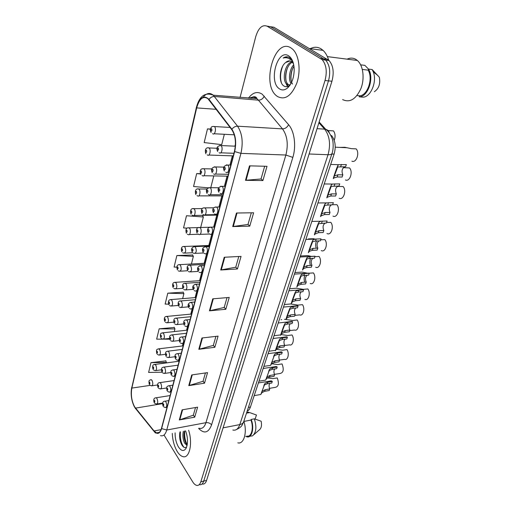 <?xml version="1.0" encoding="UTF-8"?>
<svg xmlns="http://www.w3.org/2000/svg" width="511" height="511" viewBox="0 0 511 511"><rect width="100%" height="100%" fill="white"/><g stroke="black" fill="none" stroke-linecap="round" stroke-linejoin="round"><path stroke-width="0.77" d="M330.936 135.575L331.626 135.619C335.318 140.487 336.149 146.651 334.105 154.098L250.416 407.043C249.675 409.209 248.589 410.569 247.171 411.125M177.234 451.507C178.997 454.336 180.862 456.029 182.836 456.598C189.402 458.955 192.986 443.299 188.623 430.275C192.986 443.299 189.402 458.955 182.836 456.598C180.862 456.029 178.997 454.336 177.234 451.507C174.27 446.422 172.616 440.386 172.271 433.392C172.616 440.386 174.27 446.422 177.234 451.507M277.301 96.407C284.927 100.456 291.423 96.042 296.795 83.165C301.011 71.023 299.152 55.29 292.835 49.363L290.963 47.906C274.714 37.15 261.236 84.289 276.489 95.768L277.301 96.407C284.927 100.456 291.423 96.042 296.795 83.165C301.011 71.023 299.152 55.29 292.835 49.363L290.963 47.906C274.714 37.15 261.236 84.289 276.489 95.768L277.301 96.407M134.565 406.769C131.621 400.988 130.714 394.76 131.851 388.092L196.678 107.898C199.341 98.674 203.091 95.608 207.913 98.687L231.764 129.628C235.45 135.332 236.344 142.582 234.447 151.377L161.482 428.352C160.397 432.07 158.729 433.577 156.481 432.874L154.06 430.952L134.565 406.769M134.502 407.024L154.015 431.246C157.337 434.797 159.873 433.916 161.623 428.588L234.651 151.556C236.606 142.537 235.686 135.108 231.898 129.257L209.025 99.402C203.812 94.605 199.635 97.39 196.499 107.744L131.723 387.887C130.561 394.716 131.487 401.097 134.502 407.024M164.018 435.008L192.666 481.79C193.931 483.821 195.259 485.022 196.658 485.373C198.53 485.725 199.922 484.53 200.836 481.777L203.717 481.1C202.797 483.847 201.391 485.048 199.52 484.696C201.391 485.048 202.797 483.847 203.717 481.1L328.484 80.879C330.777 72.045 329.831 65.114 325.641 60.094L270.543 26.725L267.074 26.15M165.807 360.919L150.981 362.638L148.612 372.449L161.942 372.219M174.27 327.455L159.157 328.822L156.66 339.157L162.722 339.163M183.187 292.19L167.774 293.173L165.142 304.071L168.566 304.147M192.602 254.989L176.87 255.538L174.091 267.049L176.832 267.17M200.836 481.777L325.015 80.508C327.296 71.642 326.344 64.693 322.166 59.659L267.215 26.227C262.322 24.387 258.509 27.83 255.768 36.556L240.061 97.46M236.452 213.01L253.622 212.774L249.77 226.143L232.709 226.571L236.452 213.01M249.483 165.845L267.01 166.311L262.903 180.562L245.484 180.319L249.483 165.845M201.934 338.001L218.076 336.123L214.856 347.295L198.811 349.307L201.934 338.001M191.727 374.946L207.555 372.64L204.509 383.199L188.776 385.626L191.727 374.946M182.088 409.854L197.604 407.171L194.723 417.168L179.297 419.959L182.088 409.854M224.233 257.25L241.051 256.394L237.43 268.971L220.714 269.993L224.233 257.25M212.748 298.839L229.222 297.44L225.811 309.283L209.44 310.829L212.748 298.839M200.363 173.663L196.678 173.593L193.56 186.496L208.175 187.831M210.475 129.047L207.485 128.881L204.176 142.575L221.71 144.639L224.335 134.291M200.689 227.484L203.352 216.983L186.489 215.738L183.545 227.919L187.135 228.155M225.811 309.283L224.22 307.379M227.018 297.626L224.201 307.456L209.44 310.829M237.43 268.971L235.756 267.138M238.797 256.509L235.731 267.215L220.714 269.993M194.723 417.168L193.35 415.117M195.521 407.535L193.324 415.207L179.297 419.959M204.509 383.199L203.071 381.193M205.435 372.947L203.046 381.276L188.776 385.626M214.856 347.295L213.349 345.334M215.917 336.372L213.323 345.417L198.811 349.307M262.903 180.562L261.038 178.914M264.666 166.247L261.019 178.971L245.484 180.319M249.77 226.143L248.001 224.393M251.323 212.806L247.982 224.463L232.709 226.571M176.87 255.538L193.356 256.369L191.421 264.008M193.356 256.369L192.494 254.797M167.774 293.173L183.903 293.633L182.631 298.641M183.903 293.633L183.091 291.992M163.52 339.17L169.678 339.176M159.157 328.822L174.941 328.95L174.277 331.575M174.941 328.95L174.181 327.244M150.981 362.638L166.439 362.459L166.318 362.919M166.439 362.459L165.717 360.702M203.352 216.983L202.433 215.495M213.77 175.912L210.781 187.697M196.678 173.593L200.497 173.97M207.485 128.881L210.436 129.251M179.636 436.803L181.929 445.081M202.362 484.026C204.247 484.371 205.652 483.17 206.578 480.429L331.939 81.249C334.239 72.441 333.287 65.536 329.09 60.528L273.845 27.217L270.543 26.725L325.641 60.094C329.831 65.114 330.777 72.045 328.484 80.879L203.717 481.1L206.578 480.429M269.489 388.334L275.263 387.37C278.604 386.635 279.262 383.493 277.23 377.936L272.887 378.625L267.323 377.936M269.744 388.935L269.201 390.519L264.73 391.279L261.836 392.716L260.821 394.486L264.973 383.384L267.809 382.164L272.306 381.436L271.756 383.039L267.266 383.774L264.449 384.949L261.6 392.352L262.354 391.171L265.266 389.689L269.744 388.935C268.843 386.731 268.863 384.872 269.795 383.359M269.584 381.129L271.271 380.861L272.306 381.436M274.445 374.365L279.945 373.509C283.426 372.806 284.129 369.613 282.053 363.928L277.684 364.573L271.635 363.749M279.536 360.089L284.723 359.342C287.897 360.594 289.571 353.484 286.99 349.607L282.583 350.207L276.215 349.294M284.57 345.519L289.603 344.855C292.886 346.228 294.713 338.882 292.03 334.967L287.597 335.51L281.05 334.539M274.599 374.71L274.049 376.332L269.54 377.041L266.633 378.44L265.663 380.095L269.846 368.897L272.695 367.716L277.218 367.039L276.662 368.68L272.139 369.364L269.31 370.494L266.442 377.968L267.17 376.863L270.089 375.413L274.599 374.71C273.666 372.423 273.711 370.513 274.733 368.974M274.477 366.783L276.272 366.515L277.218 367.039M279.568 360.159L279 361.82L274.464 362.478L271.545 363.832L270.619 365.371L274.835 354.066L277.69 352.935L282.251 352.309L281.676 353.989L277.122 354.621L274.279 355.701L271.392 363.244L272.088 362.216L275.027 360.817L279.568 360.159C278.597 357.789 278.667 355.816 279.785 354.251M279.485 352.105L281.395 351.843L282.251 352.309M284.653 345.27L284.071 346.969L279.504 347.576L276.572 348.885L275.691 350.31C274.375 353.133 278.035 342.702 279.3 339.834L279.939 338.882L282.807 337.809L287.399 337.241L286.812 338.959L282.225 339.534L279.37 340.562L276.464 348.176L277.128 347.231L280.079 345.87L284.653 345.27C283.637 342.804 283.739 340.773 284.966 339.189M284.608 337.081L286.645 336.832L287.399 337.241M289.858 330.036L289.264 331.773L284.659 332.322L281.721 333.581L280.884 334.884C279.504 337.86 283.241 327.161 284.525 324.268L285.164 323.342L288.044 322.326L292.669 321.809L292.068 323.565L287.444 324.089L284.582 325.06L281.65 332.757L282.289 331.888L285.253 330.579L289.858 330.036C288.798 327.462 288.939 325.379 290.28 323.77M289.865 321.7L292.024 321.464L292.669 321.809M187.064 445.528L184.548 443.037C182.906 439.434 182.497 435.513 183.328 431.284M187.198 444.864L185.653 442.813C183.998 439.179 183.602 435.263 184.452 431.067M175.101 432.849C175.03 438.234 176.161 442.954 178.505 447.016C181.348 451.162 183.871 451.596 186.055 448.319C188.118 443.561 187.971 437.742 185.608 430.85M179.968 431.923C179.201 436.375 179.738 440.546 181.571 444.442C183.36 447.61 185.059 448.396 186.681 446.806M246.928 436.094C251.508 437.429 253.999 427.726 250.952 420.074L243.881 421.428M253.929 434.618L259.39 429.808C261.351 428.339 261.939 425.478 261.159 421.224L254.344 418.828L251.163 419.442L250.952 420.074M250.147 436.202L252.511 435.87C256.247 432.613 256.861 426.934 254.344 418.828M245.689 436.349L246.992 436.854C251.961 438.304 254.587 427.611 251.163 419.442M246.289 413.801L246.494 413.169L249.662 412.588L246.845 412.102M237.813 442.845C243.888 444.615 247.49 432.108 243.83 421.262M255.104 419.071L256.471 415.028L249.662 412.588M183.928 447.285C181.105 443.574 179.929 438.425 180.396 431.84M187.211 444.806C185.116 440.859 184.311 436.26 184.79 431.003M181.437 444.187C180.121 440.846 179.546 437.25 179.712 433.405M185.653 442.826L184.081 433.207M328.688 60.157C327.398 55.942 325.533 52.684 323.086 50.378L320.857 48.705C317.472 46.801 313.952 46.782 310.305 48.66M342.632 99.575C349.76 102.979 355.848 99.326 360.9 88.62C364.873 78.541 363.232 65.478 357.387 60.49L355.713 59.289C352.967 57.781 350.099 57.737 347.103 59.161M293.474 63.683L291.481 61.537C289.577 60.413 287.648 60.732 285.7 62.495L289.986 60.937M290.082 85.037L286.607 84.091C281.887 79.933 284.78 63.862 291.781 61.742M289.903 85.305L287.923 84.226C283.413 80.08 285.847 65.223 292.349 62.24M290.995 83.517C288.204 79.224 289.405 69.362 293.704 64.731M292.548 84.021C291.513 82.693 290.919 80.463 290.778 77.34C290.951 72.703 292.011 69.011 293.959 66.251M293.033 62.157L289.584 57.66C287.521 56.421 285.387 56.542 283.19 58.037C285.834 57.277 288.293 57.807 290.555 59.64M279.434 88.831C282.015 90.543 284.704 90.262 287.514 87.994C291.858 83.83 294.087 77.615 294.195 69.349C293.902 62.757 292.075 58.267 288.715 55.884C277.396 48.123 268.205 82.022 279.434 88.831M285.7 62.495C279.428 67.018 278.527 82.06 283.381 85.605C285.266 87.119 287.265 87.049 289.392 85.388L290.676 84.085M356.991 95.557L359.527 95.8C367.498 95.678 373.388 78.528 368.118 70.141L362.337 69.439M374.352 91.705C378.881 88.62 380.542 83.791 379.334 77.206L372.142 69.541L368.469 69.094L368.118 70.141M359.527 95.8L359.188 96.815L362.829 97.16C370.699 97.352 377.373 81.53 373.247 71.808L372.142 69.541M359.188 96.815C367.914 97.103 374.486 78.023 368.469 69.094M360.99 65.529L361.194 64.903L364.854 65.363L368.54 69.1M361.194 64.903L360.721 64.967M283.19 58.037L287.578 56.874M281.363 82.673C279.951 77.525 280.405 72.006 282.724 66.104M287.955 86.295L286.901 84.123M286.007 80.406C285.451 76.407 285.943 72.23 287.482 67.88M291.142 80.604C290.663 76.81 291.142 72.856 292.573 68.736M287.469 86.487L286.019 83.389M289.654 330.623L294.585 330.036C297.983 331.537 299.976 323.948 297.191 319.988L292.726 320.48L284.429 319.286M281.695 319.579L281.044 319.803M294.86 315.389L299.682 314.878C303.189 316.513 305.361 308.663 302.474 304.658L297.977 305.093L290.714 303.956L286.237 304.384M304.895 299.363C308.516 301.151 310.88 293.027 307.877 288.971L303.349 289.347L296.297 288.21L291.57 288.594M307.533 273.213L302.027 272.088L297.032 272.427M309.168 273.206L313.409 272.912C316.533 277.007 313.958 285.425 310.222 283.477M311.352 256.394L307.897 255.589L302.64 255.87M314.904 256.694L319.068 256.471C322.32 260.61 319.522 269.335 315.67 267.221M295.186 314.431L294.579 316.213L289.941 316.705L286.984 317.912L286.198 319.094C284.761 322.224 288.568 311.25 289.884 308.331L290.51 307.43L293.403 306.466L298.06 306.012L297.447 307.814L292.797 308.274L289.922 309.187L286.965 316.961L287.572 316.181L290.548 314.923L295.186 314.431C294.081 311.755 294.259 309.609 295.722 307.986M295.243 305.955L298.06 306.012M300.64 298.456L300.021 300.276L295.352 300.711L292.381 301.867L291.647 302.921C290.139 306.217 294.029 294.949 295.371 292.005L295.997 291.123L298.897 290.222L303.585 289.833L302.959 291.679L298.271 292.075L295.39 292.924L292.407 300.787L292.982 300.085L295.971 298.884L300.64 298.456C299.491 295.665 299.714 293.455 301.311 291.819M300.762 289.82L303.585 289.833M306.23 282.091L305.591 283.956L300.89 284.327L297.907 285.425L297.223 286.352C295.652 289.82 299.625 278.24 300.992 275.269L301.611 274.413L304.524 273.583L309.251 273.257L308.599 275.142L302.793 275.595L300.992 276.266L297.983 284.218L301.522 282.455L306.23 282.091C305.029 279.178 305.303 276.898 307.047 275.257M297.836 284.231L297.351 286.096M304.722 282.206C303.956 279.824 303.975 277.562 304.786 275.416M306.415 273.289L309.251 273.257M334.22 140.276C335.548 136.635 335.299 133.505 333.479 130.893L328.036 130.541M314.061 238.72L308.389 238.905M320.678 239.793L324.875 239.627C328.254 243.804 325.213 252.856 321.247 250.562M319.496 221.263L314.795 221.365M326.593 222.47L330.815 222.368C334.328 226.577 331.051 235.954 326.976 233.514M332.655 204.713L336.909 204.681C340.498 208.839 337.139 218.453 332.974 216.102M337.273 186.419L343.156 186.547C346.828 190.66 343.379 200.516 339.119 198.255M343.341 167.672L349.562 167.947C353.318 172.009 349.78 182.12 345.423 179.961M351.887 161.189C356.346 163.252 359.974 152.872 356.135 148.867L351.357 148.65L344.829 147.296L339.617 147.398M311.959 265.324L311.301 267.234L306.568 267.54L303.572 268.575L302.94 269.38C301.305 273.021 305.354 261.121 306.753 258.112L307.367 257.288L310.292 256.522L315.051 256.267L314.386 258.202L308.056 258.643L306.734 259.186L303.675 267.291L307.22 265.618L311.959 265.324C310.707 262.277 311.033 259.933 312.936 258.285M310.394 265.42C309.609 262.954 309.666 260.623 310.567 258.419M312.215 256.343L315.051 256.267M317.823 248.135L317.159 250.096L312.387 250.326L309.385 251.303L308.804 251.98C307.098 255.807 311.231 243.562 312.662 240.528L313.275 239.729L315.587 239.071L320.997 238.848L320.32 240.834L315.53 241.032L312.617 241.671L309.5 249.93L313.051 248.359L317.823 248.135C316.526 244.954 316.916 242.54 318.979 240.892M316.2 248.212C315.402 245.663 315.498 243.255 316.488 240.994M318.193 238.956L320.997 238.848M323.846 230.518L323.156 232.524L318.353 232.684L314.802 234.159C313.051 238.1 317.28 225.511 318.723 222.483L320.665 221.231L327.097 220.995L326.401 223.032L318.66 223.709L315.485 232.135L319.036 230.665L323.846 230.518C322.492 227.184 322.946 224.699 325.194 223.058M330.017 212.442L329.314 214.505L324.472 214.582L320.921 215.949C319.215 219.749 323.552 206.827 324.945 203.972L326.376 202.893L333.351 202.675L332.635 204.764L324.855 205.281L321.617 213.873L325.175 212.512L330.017 212.442C328.618 208.948 329.135 206.393 331.575 204.77M336.347 193.905L335.625 196.02L330.751 196.013L327.2 197.265C325.539 200.912 329.991 187.639 331.326 184.969L332.399 184.049L339.77 183.877L339.036 186.023L331.211 186.368L327.915 195.138L331.473 193.886L336.347 193.905C334.897 190.239 335.497 187.607 338.135 186.01M342.843 174.877L342.102 177.049L337.196 176.953L333.638 178.09C332.029 181.571 336.602 167.94 337.88 165.462L338.678 164.695L346.356 164.587L345.608 166.784L337.739 166.95L334.379 175.899L337.937 174.775L342.843 174.877C341.348 171.025 342.025 168.323 344.88 166.765M248.391 407.408L250.416 407.043M331.843 154.009L334.105 154.098M131.851 388.092L150.068 385.377M248.429 98.169C252.773 92.421 257.359 91.086 262.188 94.177L288.594 124.697C294.457 131.289 296.399 146.133 292.835 157.394L211.58 424.839C208.59 432.708 204.406 434.037 199.028 428.838L198.613 428.371M209.025 99.402C210.462 97.409 212.269 96.432 214.454 96.483L258.425 100.162L256.778 98.585C254.389 96.879 251.923 96.764 249.381 98.253M154.041 431.367L135.453 408.404M251.661 98.444L252.926 96.854M234.651 151.556L240.924 153.364L166.746 430.019L161.623 428.588M231.898 129.257C233.431 127.213 235.316 126.185 237.551 126.185C242.22 133.301 243.345 142.358 240.924 153.364L285.873 155.031C288.472 144.466 287.348 135.747 282.5 128.887L258.425 100.162C261.032 100.111 262.98 98.77 264.27 96.132M155.395 433.028L154.015 431.246M199.239 428.25C202.228 429.036 204.457 427.177 205.933 422.686L166.746 430.019C165.379 434.618 163.29 436.496 160.473 435.64M203.18 97.179C206.47 93.04 209.836 92.382 213.272 95.193L237.551 126.185L282.5 128.887C285.164 128.772 287.195 127.38 288.594 124.697M196.499 107.744L196.435 107.291C199.494 96.017 205.109 91.986 213.272 95.193L257.014 98.597C255.877 96.189 253.68 96.1 250.416 98.342M196.416 107.38L131.723 387.887M267.215 26.227L270.543 26.725M325.015 80.508L331.939 81.249M320.684 58.49L327.602 59.365M211.58 424.839C210.174 423.159 208.296 422.437 205.933 422.686L285.873 155.031L292.835 157.394M196.678 107.898L216.217 109.328M235.45 144.172L234.926 146.165M232.377 155.855L229.956 165.079M227.05 176.148L224.361 186.355M221.857 195.892L218.932 207.019M216.805 215.118L213.655 227.108M211.803 234.134L208.82 245.491M206.687 253.616L204.138 263.312M201.704 272.561L199.571 280.68M196.856 291.002L195.119 297.613M192.136 308.957L190.782 314.124M187.543 326.446L186.547 330.24M183.066 343.481L182.414 345.966M178.703 360.083L178.377 361.315M135.492 408.117L162.6 403.639M154.06 430.952L161.067 429.649M213.291 298.794L209.989 310.745M202.465 337.937L199.347 349.205M192.251 374.87L189.306 385.505M182.599 409.765L179.815 419.825M224.789 257.225L221.276 269.929M237.021 212.998L233.278 226.526M250.058 165.858L246.066 180.3M232.85 430.045C235.935 430.735 238.247 428.921 239.8 424.603L223.09 427.848M243.715 421.626L243.626 421.882C243.064 423.274 241.786 424.181 239.8 424.603L328.03 154.724C330.821 144.383 329.684 135.856 324.613 129.136L317.044 128.67M319.145 121.976L325.724 129.302L324.613 129.136L318.896 122.768M332.029 153.447L331.978 153.607C331.582 154.418 330.266 154.788 328.03 154.724L309.091 153.99M236.459 429.527C242.355 426.723 242.182 424.807 243.626 421.882L331.978 153.607C333.9 148.586 332.974 140.723 332.687 140.595C332.961 140.487 330.457 132.375 325.724 129.302C327.672 129.813 328.867 131.027 329.327 132.937M150.713 379.711L152.01 380.286C153.191 383.454 153.013 385.313 151.473 385.869L149.697 385.038M149.289 383.863C149.966 384.163 150.1 383.614 149.691 382.215C149.014 381.915 148.88 382.458 149.289 383.863M155.587 397.852L156.219 397.775L156.934 398.465C158.129 401.646 157.963 403.518 156.423 404.073L154.571 403.205M154.597 400.42C153.907 400.081 153.773 400.63 154.188 402.055C154.878 402.393 155.018 401.844 154.597 400.42M164.478 401.25L165.155 401.167L165.903 401.876C167.148 405.14 166.963 407.043 165.36 407.599L163.482 406.718M163.52 403.875C162.798 403.524 162.651 404.08 163.086 405.542C163.807 405.894 163.948 405.338 163.52 403.875M261.249 393.566L261.785 391.969M263.785 386.003L264.328 384.393M267.266 383.774L267.809 382.164M264.73 391.279L265.266 389.689M154.463 364.471L155.766 365.014C156.973 368.239 156.775 370.13 155.172 370.679L153.46 369.894M153.013 368.648C153.702 368.929 153.837 368.367 153.421 366.962C152.732 366.681 152.591 367.243 153.013 368.648M158.301 348.853L159.611 349.364C160.856 352.654 160.633 354.577 158.959 355.119L157.318 354.378M156.82 353.063C157.529 353.318 157.669 352.743 157.241 351.332C156.538 351.076 156.398 351.651 156.82 353.063M162.236 332.846L163.558 333.332C164.829 336.685 164.587 338.64 162.837 339.176L161.278 338.48M160.722 337.088C161.444 337.324 161.591 336.736 161.157 335.318C160.435 335.088 160.288 335.676 160.722 337.088M166.267 316.437L167.602 316.89C168.905 320.32 168.643 322.3 166.81 322.837L165.334 322.185M164.727 320.716C165.462 320.927 165.609 320.32 165.168 318.902C164.433 318.698 164.286 319.298 164.727 320.716M159.426 382.688L160.096 382.618L160.786 383.276C162.013 386.514 161.821 388.417 160.218 388.967L158.423 388.136M158.423 385.243C157.714 384.93 157.573 385.492 158.001 386.923C158.704 387.236 158.844 386.68 158.423 385.243M163.36 367.147L164.076 367.083L164.734 367.703C165.992 371.012 165.781 372.941 164.101 373.49L162.377 372.698M162.338 369.696C161.617 369.402 161.476 369.977 161.904 371.414C162.632 371.708 162.773 371.133 162.338 369.696M167.391 351.223L168.157 351.166L168.777 351.74C170.074 355.119 169.837 357.08 168.081 357.617L166.433 356.876M166.356 353.759C165.621 353.491 165.468 354.078 165.909 355.522C166.65 355.79 166.797 355.202 166.356 353.759M168.515 385.792L169.237 385.722L169.952 386.393C171.23 389.721 171.025 391.656 169.345 392.205L167.531 391.369M167.538 388.405C166.797 388.079 166.65 388.654 167.091 390.117C167.832 390.449 167.978 389.874 167.538 388.405M266.052 379.264L266.601 377.635M268.652 371.529L269.201 369.881M272.139 369.364L272.695 367.716M269.54 377.041L270.089 375.413M172.648 369.951L173.421 369.881L174.104 370.513C175.414 373.911 175.19 375.879 173.427 376.415L171.69 375.623M171.658 372.551C170.904 372.251 170.751 372.832 171.198 374.308C171.958 374.608 172.105 374.026 171.658 372.551M270.964 364.637L271.526 362.97M273.628 356.716L274.19 355.03M277.122 354.621L277.69 352.935M274.464 362.478L275.027 360.817M176.895 353.701L177.713 353.638L178.358 354.232C179.706 357.7 179.457 359.699 177.611 360.229L175.956 359.482M175.88 356.288C175.113 356.014 174.954 356.614 175.414 358.09C176.186 358.371 176.34 357.77 175.88 356.288M275.997 349.665L276.572 347.959M278.719 341.559L279.3 339.834M282.225 339.534L282.807 337.809M279.504 347.576L280.079 345.87M181.252 337.024L182.12 336.973L182.727 337.522C184.107 341.067 183.832 343.098 181.903 343.622L180.338 342.926M180.217 339.604C179.431 339.355 179.272 339.968 179.738 341.45C180.53 341.706 180.69 341.093 180.217 339.604M281.146 334.335L281.733 332.591M283.931 326.037L284.525 324.268M287.444 324.089L288.044 322.326M284.659 332.322L285.253 330.579M171.53 334.89L172.929 335.382C174.251 338.825 173.995 340.818 172.156 341.348L170.597 340.658M170.476 337.413C169.722 337.171 169.569 337.777 170.016 339.221C170.776 339.464 170.923 338.863 170.476 337.413M170.406 299.612L171.747 300.034C173.082 303.534 172.795 305.546 170.878 306.076L169.505 305.482M168.828 303.93C169.582 304.109 169.735 303.489 169.282 302.065C168.528 301.886 168.381 302.506 168.828 303.93M174.653 282.353L175.995 282.743C177.368 286.32 177.055 288.37 175.056 288.887L173.785 288.351M173.037 286.709C173.81 286.863 173.964 286.224 173.504 284.799C172.731 284.646 172.577 285.285 173.037 286.709M179.016 264.641L180.357 265.005C181.763 268.658 181.424 270.741 179.335 271.252L178.179 270.773M177.355 269.041C178.147 269.163 178.307 268.511 177.834 267.081C177.049 266.959 176.889 267.611 177.355 269.041M183.494 246.462L184.835 246.794C186.279 250.524 185.908 252.645 183.73 253.156L182.695 252.734M181.788 250.907C182.599 250.997 182.766 250.326 182.28 248.895C181.475 248.806 181.309 249.477 181.788 250.907M175.778 318.136L177.183 318.596C178.543 322.115 178.262 324.14 176.333 324.664L174.871 324.025M174.698 320.653C173.925 320.435 173.772 321.055 174.232 322.505C175.005 322.722 175.158 322.109 174.698 320.653M180.134 300.947L181.546 301.375C182.944 304.971 182.631 307.028 180.619 307.545L179.259 306.958M179.029 303.451C178.243 303.266 178.084 303.904 178.55 305.354C179.342 305.546 179.502 304.914 179.029 303.451M184.605 283.305L186.023 283.701C187.46 287.38 187.122 289.469 185.014 289.973L183.768 289.45M183.481 285.802C182.67 285.649 182.504 286.294 182.989 287.757C183.794 287.917 183.96 287.265 183.481 285.802M189.204 265.19L190.622 265.554C192.091 269.316 191.727 271.443 189.524 271.941L188.399 271.475M188.048 267.681C187.218 267.553 187.052 268.224 187.537 269.687C188.367 269.814 188.533 269.144 188.048 267.681M185.723 319.912L187.205 320.378C188.629 324 188.323 326.069 186.298 326.58L184.841 325.941M184.669 322.486C183.858 322.262 183.698 322.895 184.177 324.376C184.982 324.606 185.148 323.974 184.669 322.486M286.422 318.64L287.022 316.852M289.277 310.145L289.884 308.331M292.797 308.274L293.403 306.466M289.941 316.705L290.548 314.923M190.316 302.346L191.804 302.774C193.267 306.479 192.934 308.58 190.814 309.078L189.466 308.503M189.236 304.907C188.412 304.709 188.24 305.361 188.731 306.849C189.555 307.047 189.728 306.402 189.236 304.907M291.819 302.563L292.433 300.736M294.745 293.857L295.371 292.005M298.271 292.075L298.897 290.222M295.352 300.711L295.971 298.884M195.03 284.301L196.531 284.697C198.025 288.491 197.668 290.631 195.451 291.11L194.218 290.593M193.925 286.856C193.081 286.69 192.909 287.354 193.407 288.849C194.257 289.015 194.429 288.351 193.925 286.856M300.353 277.173L300.992 275.269M303.885 275.48L304.524 273.583M300.89 284.327L301.522 282.455M188.086 227.797L189.434 228.091C191.28 229.95 190.143 236.031 188.233 234.568L187.339 234.217M186.343 232.288C187.173 232.345 187.339 231.655 186.847 230.218C186.017 230.161 185.851 230.851 186.343 232.288M192.813 208.622L194.161 208.884C196.077 210.73 194.832 217.054 192.864 215.482L192.11 215.188M191.018 213.157C191.868 213.183 192.04 212.474 191.536 211.037C190.686 211.017 190.514 211.726 191.018 213.157M197.674 188.917L199.009 189.153C201.015 190.98 199.641 197.553 197.616 195.873L197.016 195.649M195.822 193.509C196.69 193.497 196.869 192.768 196.352 191.325C195.483 191.344 195.311 192.072 195.822 193.509M202.669 168.662L203.998 168.866C206.086 170.674 204.579 177.515 202.503 175.72L202.062 175.56M200.759 173.306C201.647 173.255 201.832 172.507 201.308 171.064C200.414 171.121 200.235 171.868 200.759 173.306M207.811 147.826L209.127 148.005C211.305 149.793 209.657 156.922 207.523 154.993L207.255 154.897M205.837 152.54C206.751 152.444 206.936 151.678 206.399 150.234C205.486 150.33 205.301 151.096 205.837 152.54M213.106 126.396L214.396 126.536C216.677 128.306 214.875 135.734 212.691 133.684L212.602 133.652M211.056 131.174C211.995 131.033 212.186 130.241 211.637 128.798C210.704 128.938 210.506 129.73 211.056 131.174M230.103 127.456L214.403 126.543C212.633 126.306 211.605 126.568 211.305 127.335C210.142 128.881 210.078 130.612 211.107 132.515M193.925 246.583L195.349 246.915C196.856 250.767 196.46 252.932 194.154 253.418L193.164 253.009M192.736 249.068C191.887 248.972 191.714 249.662 192.219 251.125C193.062 251.22 193.235 250.537 192.736 249.068M198.779 227.472L200.203 227.765C202.145 229.682 200.912 235.935 198.913 234.383L198.064 234.044M197.553 229.944C196.684 229.886 196.511 230.589 197.022 232.058C197.891 232.115 198.07 231.413 197.553 229.944M203.768 207.817L205.192 208.079C207.217 209.983 205.863 216.492 203.8 214.824L203.097 214.556M202.509 210.283C201.615 210.264 201.436 210.992 201.96 212.461C202.848 212.48 203.033 211.758 202.509 210.283M208.903 187.614L210.321 187.844C212.435 189.728 210.941 196.511 208.82 194.717L208.284 194.519M207.6 190.073C206.687 190.092 206.501 190.839 207.038 192.308C207.951 192.296 208.137 191.548 207.6 190.073M214.192 166.829L215.597 167.027C217.807 168.892 216.166 175.956 213.981 174.04L213.617 173.906M212.838 169.282C211.905 169.345 211.707 170.112 212.257 171.587C213.196 171.524 213.387 170.757 212.838 169.282M219.634 145.437L221.027 145.603C223.333 147.449 221.531 154.814 219.296 152.757L219.11 152.693M218.229 147.89C217.271 147.992 217.073 148.784 217.635 150.26C218.593 150.157 218.791 149.365 218.229 147.89M199.884 265.765L201.385 266.129C202.918 270.006 202.528 272.184 200.203 272.657L199.111 272.203M198.747 268.307C197.878 268.179 197.7 268.863 198.211 270.357C199.079 270.491 199.258 269.808 198.747 268.307M303.023 269.214L303.675 267.291M306.095 260.067L306.753 258.112M309.634 258.47L310.292 256.522M306.568 267.54L307.22 265.618M204.866 246.717L206.374 247.043C208.341 249.023 207.134 255.219 205.09 253.686L204.138 253.303M203.697 249.247C202.81 249.151 202.631 249.853 203.154 251.355C204.042 251.457 204.221 250.748 203.697 249.247M308.842 251.904L309.5 249.93M311.991 242.527L312.662 240.528M315.53 241.032L316.207 239.033M312.387 250.326L313.051 248.359M209.995 227.127L211.503 227.421C213.553 229.394 212.218 235.839 210.117 234.191L209.312 233.872M208.795 229.65C207.881 229.592 207.696 230.314 208.226 231.822C209.14 231.879 209.331 231.157 208.795 229.65M314.802 234.159L315.485 232.135M318.034 224.533L318.723 222.483M321.579 223.147L322.269 221.097M318.353 232.684L319.036 230.665M215.272 206.974L216.779 207.236C218.919 209.197 217.443 215.91 215.278 214.135L214.639 213.885M214.032 209.491C213.093 209.478 212.902 210.219 213.451 211.726C214.384 211.746 214.582 211.005 214.032 209.491M320.921 215.949L321.617 213.873M324.236 206.08L324.945 203.972M327.781 204.802L328.49 202.701M324.472 214.582L325.175 212.512M220.707 186.247L222.208 186.47C224.444 188.418 222.822 195.413 220.586 193.503L220.12 193.324M219.417 188.757C218.459 188.776 218.261 189.543 218.823 191.05C219.781 191.031 219.979 190.264 219.417 188.757M327.2 197.265L327.915 195.138M330.604 187.135L331.326 184.969M334.149 185.972L334.877 183.819M330.751 196.013L331.473 193.886M226.303 164.9L227.791 165.091C230.135 167.02 228.347 174.321 226.054 172.271L225.766 172.162M224.968 167.404C223.984 167.474 223.78 168.26 224.355 169.773C225.338 169.709 225.543 168.917 224.968 167.404M333.638 178.09L334.379 175.899M337.139 167.678L337.88 165.462M340.684 166.65L341.431 164.433M337.196 176.953L337.937 174.775M135.249 408.302L135.524 408.679M134.521 407.133C131.384 400.739 130.452 394.128 131.723 387.3M322.166 59.659L329.09 60.528M156.481 432.874L159.368 432.332M157.541 384.962L152.144 385.767M151.345 379.647C148.873 380.203 148.605 380.542 149.276 384.432M170.118 395.559L156.219 397.775C153.945 397.775 153.262 399.385 154.162 402.617M162.715 403.038L157.094 403.965M271.271 380.861L258.394 382.931M168.796 400.573L165.155 401.167C162.837 401.135 162.134 402.783 163.06 406.111M167.02 407.318L166.075 407.478M260.674 394.511L254.197 395.623M161.399 369.823L155.881 370.584M179.169 361.207L155.133 364.407C152.821 364.286 152.112 365.902 152.993 369.249M165.392 354.308L159.713 355.024M183.213 345.864L159.01 348.796C156.564 349.262 156.053 349.498 156.807 353.695M169.518 338.416L163.635 339.087M187.352 330.151L162.99 332.802C160.505 333.3 159.937 333.325 160.71 337.758M173.785 322.128L167.659 322.748M191.593 314.048L167.065 316.398C164.542 316.36 163.756 318.034 164.714 321.425M174.072 380.548L160.096 382.618C157.79 382.522 157.081 384.157 157.976 387.51M166.624 387.983L160.933 388.858M178.122 365.173L164.076 367.083C161.559 367.601 161.125 367.894 161.885 372.034M170.674 372.557L164.861 373.381M182.274 349.415L168.157 351.166C165.653 351.619 165.072 351.913 165.89 356.173M174.864 356.742L168.892 357.515M276.272 366.515L263.178 368.469M172.859 385.173L169.237 385.722C166.72 386.239 166.286 386.623 167.065 390.723M171.076 391.931L170.112 392.084M265.509 380.12L258.975 381.161M281.395 351.843L268.077 353.669M177.017 369.376L173.421 369.881C170.91 370.328 170.342 370.743 171.172 374.94M175.228 376.16L174.245 376.3M270.453 365.397L263.874 366.368M286.645 336.832L273.091 338.512M181.284 353.184L177.713 353.638C175.177 354.059 174.513 354.404 175.388 358.76M179.489 359.98L178.486 360.114M275.512 350.329L268.882 351.223M292.024 321.464L278.22 322.997M185.659 336.57L182.12 336.973C179.508 336.934 178.703 338.665 179.712 342.159M183.864 343.386L182.829 343.513M280.699 334.909L274.011 335.721M187.103 445.362L186.7 445.439M186.343 447.745L186.055 448.319M248.487 412.122L246.736 412.441M287.923 84.226L286.607 84.091M289.392 85.388L287.514 87.994M377.904 75.551L373.247 71.808M357.387 60.49L327.372 56.612M323.086 50.378L309.525 48.558M186.528 333.261L172.341 334.839C169.824 335.28 169.154 335.433 169.997 339.911M179.195 340.53L173.018 341.252M178.211 305.431L171.779 306M195.943 297.543L171.249 299.58C168.656 299.497 167.844 301.196 168.822 304.677M182.829 288.313L176.008 288.817M200.401 280.622L175.548 282.334C172.871 282.213 172.035 283.931 173.031 287.501M187.601 270.753L180.338 271.194M204.968 263.261L179.955 264.641C177.228 264.411 176.365 266.161 177.355 269.885M192.653 252.747L184.784 253.105M209.663 245.459L184.484 246.474C181.673 246.187 180.773 247.963 181.788 251.802M290.714 303.956L284.32 304.569M190.897 316.699L176.634 318.098C174.034 318.027 173.223 319.739 174.213 323.233M183.685 323.904L177.253 324.568M296.297 288.21L289.552 288.76M195.368 299.708L181.041 300.915C178.384 300.768 177.547 302.506 178.537 306.127M188.342 306.849L181.59 307.456M302.027 272.088L294.904 272.574M199.961 282.276L185.57 283.286C182.829 283.088 181.961 284.851 182.976 288.574M193.203 289.354L186.042 289.897M307.897 255.589L300.391 255.992M204.675 264.379L190.22 265.19C187.396 264.947 186.502 266.736 187.531 270.555M198.242 271.405L190.616 271.871M297.536 305.731L283.484 307.098M190.149 319.522L186.643 319.873C183.966 319.765 183.136 321.515 184.152 325.13M188.348 326.363L187.294 326.472M303.183 289.616L288.868 290.81M194.761 302.014L191.293 302.314C188.227 302.972 187.365 304.748 188.706 307.648M192.954 308.887L191.868 308.983M308.983 273.11L294.393 274.12M199.494 284.039L196.071 284.288C192.909 284.863 192.015 286.665 193.388 289.699M197.68 290.938L196.563 291.027M198.485 234.255L189.345 234.536M198.325 227.587L189.127 227.823C186.279 227.408 185.346 229.215 186.349 233.24M217.654 215.105L194.027 215.463M202.279 208.584L193.905 208.667C191.069 208.015 189.824 210.481 191.025 214.179M222.719 195.892L198.836 195.873M206.878 189.032L198.817 188.981C195.949 188.259 194.563 190.756 195.841 194.595M227.919 176.161L203.774 175.739M211.803 168.93L203.863 168.745C201.934 168.719 200.957 169.013 200.925 169.639C200.018 170.476 199.967 172.092 200.785 174.475M233.259 155.887L208.852 155.044M216.99 148.26L209.056 147.941C206.169 147.002 204.4 149.729 205.869 153.785M234.287 134.815L214.064 133.754M209.516 246.008L194.998 246.602C191.746 247.069 190.82 248.883 192.213 252.051M203.538 252.977L195.304 253.36M209.516 227.261L199.903 227.504C198.07 227.555 197.137 227.874 197.118 228.462C196.313 229.03 196.281 230.563 197.016 233.048M209.689 234.051L200.12 234.345M213.726 207.792L204.949 207.875C203.046 207.894 202.081 208.213 202.049 208.839C201.206 209.67 201.181 211.228 201.96 213.515M217.788 214.62L205.064 214.805M218.606 187.754L210.142 187.69C206.553 188.08 205.524 190.003 207.044 193.439M223.02 194.742L210.149 194.723M223.837 167.135L215.482 166.931C211.778 167.263 210.711 169.218 212.276 172.795M228.404 174.315L215.367 174.066M346.669 147.724L335.242 147.194M235.335 146.184L220.982 145.565C217.149 145.846 216.044 147.845 217.66 151.556M233.936 153.3L220.739 152.815M314.923 256.196L300.059 257.001M204.362 265.573L200.976 265.765C197.706 266.295 196.78 268.122 198.198 271.258M202.535 272.51L201.385 272.58M315.543 239.071L305.865 239.448M209.363 246.596L206.022 246.736C202.65 247.177 201.692 249.036 203.135 252.319M207.523 253.571L206.342 253.628M320.627 221.237L311.825 221.429M214.499 227.082L211.215 227.165C207.805 227.306 206.808 229.203 208.22 232.844M212.653 234.108L211.426 234.147M326.357 202.893L317.944 202.944M219.787 207.012L216.555 207.038C212.991 207.268 211.956 209.191 213.445 212.825M217.922 214.096L216.658 214.115M332.393 184.056L324.223 183.954M225.23 186.362L222.049 186.336C218.274 186.892 217.201 188.859 218.829 192.225M223.345 193.509L222.036 193.509M334.341 175.618L334.692 175.624M338.678 164.695L330.681 164.453M230.831 165.104L227.708 165.021C223.78 165.551 222.668 167.557 224.367 171.032M228.928 172.328L227.561 172.296"/></g></svg>
